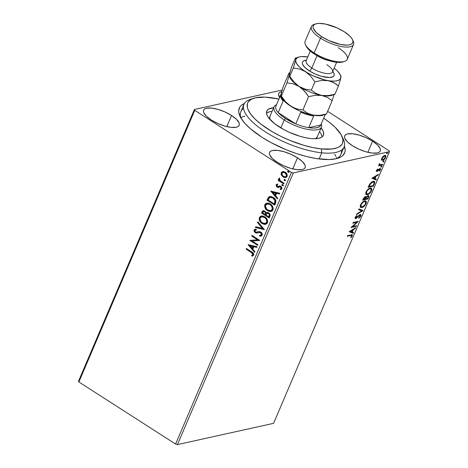 <?xml version="1.0" encoding="UTF-8"?>
<svg xmlns="http://www.w3.org/2000/svg" width="468" height="468" viewBox="0 0 468 468"><rect width="100%" height="100%" fill="white"/><g stroke="black" fill="none" stroke-linecap="round" stroke-linejoin="round"><path stroke-width="0.7" d="M243.571 108.488A54.405 18.907 23.1 0 0 241.002 118.129A54.405 18.907 -156.9 0 1 240.839 111.7L244.004 104.294A54.405 18.907 -156.9 0 1 252.112 98.877A54.405 18.907 23.1 0 0 250.316 99.368A54.405 18.907 23.1 0 0 259.225 127.612A54.405 18.907 23.1 0 0 321.75 152.814A54.405 18.907 23.1 0 0 343.266 139.014L341.734 135.843A51.538 17.913 -156.9 0 1 321.34 148.918L321.75 152.814L319.129 158.956L321.75 152.814A54.405 18.907 -156.9 0 1 266.778 132.76A54.405 18.907 -156.9 0 1 244.004 104.294M344.384 146.115A57.266 19.902 -156.9 0 1 337.966 158.225A57.266 19.902 -156.9 0 1 261.893 137.223A57.266 19.902 -156.9 0 1 240.119 116.491A57.266 19.902 -156.9 0 1 244.419 103.481L241.143 105.511L239.821 107.055L238.686 110.811L238.891 112.987L240.821 117.819L244.717 123.137L250.421 128.747L261.893 137.223L271.048 142.6L286.164 149.737L296.607 153.609L306.862 156.599L316.549 158.588L329.197 159.541L335.901 158.787L340.92 156.944L342.728 155.639L344.875 152.322L345.185 150.339L344.267 145.823M372.604 141.184L367.866 152.293L372.604 141.184L366.151 137.709L359.143 135.106L352.638 133.772L347.625 133.906L345.934 134.527L344.875 135.486L344.495 136.755L344.799 138.276L347.42 141.851L352.322 145.665A19.328 6.716 -156.9 0 1 344.688 135.843A19.328 6.716 -156.9 0 1 372.604 141.184A19.328 6.716 -156.9 0 1 380.244 151.006A19.328 6.716 -156.9 0 1 352.322 145.665L358.775 149.14L365.789 151.743L372.294 153.077L377.302 152.942L378.998 152.322L380.051 151.363L380.437 150.093L380.127 148.572L377.512 144.998L372.604 141.184M231.549 115.485L226.804 126.6L231.549 115.485L225.096 112.01L218.082 109.407L211.577 108.073L206.569 108.207L204.873 108.828L203.82 109.787L203.434 111.056L203.744 112.583L206.359 116.158L211.267 119.972A19.328 6.716 -156.9 0 1 203.627 110.144A19.328 6.716 -156.9 0 1 231.549 115.485A19.328 6.716 -156.9 0 1 239.183 125.307A19.328 6.716 -156.9 0 1 211.267 119.972L217.719 123.441L224.728 126.044L231.239 127.384L236.246 127.249L237.937 126.629L238.996 125.664L239.376 124.394L239.072 122.873L236.451 119.299L231.549 115.485M297.496 157.798L292.757 168.913L297.496 157.798L291.043 154.323L284.035 151.72L277.53 150.386L272.516 150.52L270.826 151.141L269.767 152.1L269.387 153.369L269.697 154.896L272.312 158.471L277.22 162.285A19.328 6.716 -156.9 0 1 269.58 152.457A19.328 6.716 -156.9 0 1 297.496 157.798A19.328 6.716 -156.9 0 1 305.136 167.62A19.328 6.716 -156.9 0 1 277.22 162.285L283.666 165.754L290.681 168.357L297.186 169.691L302.193 169.562L303.89 168.942L304.949 167.977L305.329 166.707L305.019 165.186L302.404 161.612L297.496 157.798M279.642 97.408A19.328 6.716 -156.9 0 1 278.735 93.53A19.328 6.716 -156.9 0 1 281.689 91.588L279.981 92.214L278.922 93.173L278.542 94.442L279.841 97.689M282.14 90.067L194.407 109.477L78.536 381.133L194.407 109.477L282.14 90.067M389.464 151.679L273.593 423.329L177.46 444.6L293.331 172.944L389.464 151.679L293.331 172.944L291.476 172.405L175.605 444.062L78.881 381.999L194.752 110.349L291.476 172.405L194.752 110.349L194.407 109.477L194.752 110.349L78.881 381.999L78.536 381.133L78.881 381.999L175.605 444.062L291.476 172.405L293.331 172.944L177.46 444.6L175.605 444.062L177.46 444.6L273.593 423.329L389.464 151.679L389.119 150.807L327.618 111.349L389.119 150.807L389.464 151.679M383.315 159.529L382.257 160.015L382.695 160.302C383.783 160.074 384.79 159.114 385.714 157.423L385.363 157.195L385.714 157.423L385.609 155.505L384.778 155.423L383.134 156.37L381.742 158.301L381.695 160.079L383.438 160.009L385.585 157.704L385.831 155.727L385.105 155.382L384 155.733L382.011 157.757L381.473 159.296L381.853 160.214L381.414 159.933M380.151 164.783L379.408 163.818L379.729 164.022L379.647 163.484L379.443 165.034L378.875 165.157L378.594 165.824L382.432 164.976L382.719 164.309L379.934 164.736L379.647 163.484L379.197 164.397L379.443 165.034L378.875 165.157L378.594 165.824L382.432 164.976L381.993 164.689L378.77 165.403L381.993 164.689L382.432 164.976L382.719 164.309L380.151 164.783L379.396 164.397M376.559 170.446L376.483 171.335L377.185 171.446L379.905 169.194L379.384 171.171L380.42 169.826L380.566 168.708L379.472 168.749L377.208 170.838L376.997 170.446L377.653 169.042L376.605 170.346L377.027 171.487L379.952 169.211L379.513 168.93L379.981 169.866L379.185 170.867L379.384 171.171L380.484 169.685L379.975 168.527L377.711 170.592L377.29 170.826L377.05 170.299L377.653 169.042L376.559 170.446M374.265 184.129L374.751 182.52L374.453 181.584L373.558 181.321L372.019 181.8L369.773 183.895L368.146 187.305L373.405 186.141L374.265 184.129L373.862 183.871L374.265 184.129L374.324 181.485L373.113 181.385L369.773 183.895L368.146 187.305L373.405 186.141L374.265 184.129M367.924 198.994L368.924 196.156L368.035 195.56L366.111 197.221L365.637 196.63L364.49 197.086L362.665 200.158L367.924 198.994L367.485 198.713L362.846 199.737L367.485 198.713L367.924 198.994L368.661 197.268L368.649 195.612L368.035 195.56L366.111 197.221L365.338 196.654L363.186 198.935L362.665 200.158L367.924 198.994M362.957 210.629L358.933 208.909L358.623 209.635L361.717 210.857L356.832 213.841L356.522 214.566L362.957 210.629L362.519 210.348L361.705 210.846L363.01 210.518L358.933 208.909L358.623 209.635L361.717 210.857L356.832 213.841L356.522 214.566L362.957 210.629M356.534 225.699L352.62 226.565L358.377 221.382L353.118 222.54L352.837 223.207L356.756 222.341L350.988 227.53L356.247 226.366L356.534 225.699L352.62 226.565L358.377 221.382L353.118 222.54L352.837 223.207L356.756 222.341L350.988 227.53L356.247 226.366L356.534 225.699M350.754 235.509L351.784 235.597L350.696 237.528L350.953 237.773L352.258 236.007L352.182 234.749L347.543 235.62L347.256 236.281L350.754 235.509L350.316 235.228L347.437 235.866L350.316 235.228L351.673 235.445L351.714 236.135L350.696 237.528L350.953 237.773L352.258 236.007L352.246 234.778L347.543 235.62L347.256 236.281L350.754 235.509M349.192 231.742L353.27 233.345L353.58 232.625L352.275 232.11L353.311 229.683L355.37 228.419L355.68 227.694L349.239 231.631L353.27 233.345L353.58 232.625L352.275 232.11L353.311 229.683L355.37 228.419L355.68 227.694L349.192 231.742M356.323 217.731L355.376 218.252L355.815 218.533L356.762 218.012L356.364 217.76L356.762 218.012L357.903 216.859L357.57 216.643L357.903 216.859L359.213 215.572L358.845 215.333L360.173 215.28L359.734 214.993L359.383 214.958L360.196 216.251L358.745 217.796L358.78 218.281L360.898 215.684L360.857 214.83L359.857 214.654L355.967 217.889L355.744 217.246L356.955 215.842L356.85 215.391L355.247 217.257L355.428 218.538L356.639 218.111L359.681 215.28L360.225 215.321L360.29 215.994L358.745 217.796L358.78 218.281L360.489 216.602L360.758 216.081L360.325 215.806L360.758 216.081C361.109 214.911 360.898 214.408 360.114 214.572L356.078 217.872L355.364 217.567M362.858 206.651L361.477 207.266L361.916 207.552C363.396 207.248 364.788 205.938 366.075 203.609L365.678 203.352L366.075 203.609L365.906 201.012L364.724 200.907C363.226 201.199 361.828 202.521 360.53 204.885L360.699 207.423L362.402 207.4L365.186 205.136L366.432 202.199L366.029 201.105L365.18 200.842L362.565 202.106L360.922 204.095L360.196 206.101L360.582 207.336L361.916 207.552L360.5 207.254M368.339 193.793L366.959 194.413L367.398 194.694C368.883 194.395 370.27 193.079 371.563 190.757L371.159 190.499L371.563 190.757L371.387 188.159L370.206 188.054C368.708 188.347 367.31 189.669 366.011 192.026L366.181 194.565L367.889 194.548L370.668 192.278L371.914 189.347L371.51 188.253L370.662 187.99L368.047 189.253L366.403 191.236L365.701 193.05L366.064 194.483L367.398 194.694L365.982 194.401M371.978 178.326L376.056 179.934L376.36 179.209L375.055 178.694L376.091 176.266L378.156 175.009L378.466 174.283L372.025 178.214L376.056 179.934L376.36 179.209L375.055 178.694L376.091 176.266L378.156 175.009L378.466 174.283L371.978 178.326M381.163 167.164L381.87 166.128L381.104 166.456L381.163 167.164L380.905 166.994L381.841 166.509L381.636 166.052L380.964 166.702L381.163 167.164L380.964 166.702M383.339 162.063L384.041 161.027L383.28 161.361L383.339 162.063L383.081 161.899L384.012 161.413L383.813 160.957L383.14 161.606L383.339 162.063L383.14 161.606M386.884 153.756L387.615 152.784L386.825 153.048L386.884 153.756L386.626 153.586L387.557 153.1L387.358 152.644L386.685 153.293L386.884 153.756L386.685 153.293M285.86 177.606L283.427 177.003L281.408 175.143L283.386 177.22L285.726 177.641L287.171 176.196L286.603 173.564L284.099 171.674L281.935 171.885L281.145 173.031L281.18 174.564L281.713 175.079L281.543 172.686L281.245 172.75L281.408 175.143L283.128 177.068L285.708 177.647L287.065 176.489C287.428 174.628 286.808 173.201 285.211 172.195L282.59 171.61M283.748 183.959L284.035 183.298L279.922 180.391L279.437 179.519L279.677 178.788L278.981 178.232L278.752 179.156L279.238 180.221L278.413 179.689L278.127 180.356L283.748 183.959L284.035 183.298L280.256 180.742L279.215 178.086L278.805 178.466L279.238 180.221L278.413 179.689L278.127 180.356L283.748 183.959M278.132 186.527L278.998 186.235L277.255 186.428L276.769 185.299L277.729 184.825L277.413 184.129L276.009 185.047L276.746 186.925L277.957 187.452L279.946 186.802L280.847 187.241L281.11 188.382L280.127 188.914L280.49 189.628L281.596 189.13L281.911 187.838L281.338 186.744L280.338 186.071L277.945 186.586L277.126 186.334L276.728 185.457L277.729 184.825L277.413 184.129L276.061 184.895L277.711 184.059M275.582 203.118L275.857 200.608L273.903 197.87L270.972 196.472L269.796 196.484L268.55 197.186L267.029 200.187L274.722 205.124L275.582 203.118C276.284 200.632 275.506 198.724 273.242 197.402L269.755 196.496L268.743 196.999L267.029 200.187L274.722 205.124L275.582 203.118M269.24 217.983L270.153 215.023L269.703 213.829L268.661 212.811L267.339 212.384L266.116 212.917L265.262 211.396L263.63 210.629L262.513 211.056L261.548 213.045L269.24 217.983L269.977 216.251C270.369 214.783 269.931 213.636 268.661 212.811L266.971 212.425L266.116 212.917L264.824 211.056L263.186 210.653L261.548 213.045L269.24 217.983M264.274 229.618L257.809 221.797L257.505 222.522L262.443 228.366L255.709 226.728L255.399 227.448L264.326 229.507L257.809 221.797L257.505 222.522L262.443 228.366L255.709 226.728L255.399 227.448L264.274 229.618M257.85 244.688L252.123 241.014L259.693 240.365L251.995 235.427L251.714 236.094L257.453 239.774L249.871 240.417L257.564 245.349L257.85 244.688L252.123 241.014L259.629 240.517L251.995 235.427L251.714 236.094L257.453 239.774L249.871 240.417L257.564 245.349L257.85 244.688M251.257 252.451L252.89 254.118L252.638 254.943L251.603 255.493L252.053 256.212L253.638 255.148L253.738 254.077L253.246 253.106L246.42 248.502L246.139 249.169L251.556 252.387L246.139 249.169L251.257 252.451L252.843 254.65L251.603 255.493L252.053 256.212L253.638 255.148C253.802 253.574 253.124 252.468 251.614 251.837L246.42 248.502L246.139 249.169L246.636 248.643L246.437 249.105L251.257 252.451M248.075 244.624L254.586 252.334L254.896 251.608L252.808 249.14L253.843 246.712L256.686 247.408L256.996 246.683L248.075 244.624L254.586 252.334L254.896 251.608L252.808 249.14L253.843 246.712L256.686 247.408L256.996 246.683L248.075 244.624M262.133 235.223L262.016 233.409L260.834 232.064L259.284 231.613L255.733 232.146L254.785 230.712L255.124 230.168L256.329 229.981L256.078 229.156L254.218 229.718L254.165 231.549L255.516 232.859L256.768 233.082L259.687 232.456L260.969 233.093L261.325 234.766L260.495 235.328L259.465 235.299L259.623 236.088L261.378 236.007L262.133 235.223C262.413 233.871 261.981 232.818 260.834 232.064L258.418 231.724L256.622 232.239L255.452 231.999L254.849 230.508L256.329 229.981L256.078 229.156L255.013 229.221L254.065 229.987L255.2 232.684L256.522 233.099L259.687 232.456L260.536 232.719L261.325 234.766L260.606 235.305L259.465 235.299L259.623 236.088L261.056 236.112L262.133 235.223M265.719 224.277L262.021 223.511L264.233 224.371L265.742 224.271L267.035 223.452L267.684 221.92L267.48 220.153L266.666 218.574L265.163 217.076L263.361 216.134L261.823 215.935L260.36 216.368L259.126 218.451L259.962 221.475L261.349 223.025L262.326 223.447C260.109 222.089 259.214 220.118 259.646 217.544L259.342 217.614C258.915 220.188 259.81 222.154 262.021 223.511L265.572 224.312L267.456 222.75C267.918 220.176 267.035 218.205 264.824 216.842L261.249 216.011L259.342 217.614L261.407 215.982M271.206 211.425L267.509 210.659L269.714 211.513L271.229 211.419L272.516 210.6L273.166 209.061L272.961 207.295L272.154 205.715L270.644 204.218L268.843 203.282L267.304 203.077L265.842 203.516L264.607 205.592L265.444 208.617L266.836 210.167L267.807 210.594C265.59 209.231 264.701 207.266 265.128 204.691L264.829 204.756C264.397 207.33 265.292 209.301 267.509 210.659L271.054 211.46L272.938 209.898C273.4 207.324 272.522 205.353 270.305 203.984L266.731 203.159L264.829 204.756L266.889 203.13M270.855 191.213L277.372 198.918L277.676 198.198L275.594 195.723L276.629 193.296L279.472 193.992L279.782 193.266L270.902 191.102L277.372 198.918L277.676 198.198L275.594 195.723L276.629 193.296L279.472 193.992L279.782 193.266L270.855 191.213M282.309 185.72L283.023 185.773L283.228 185.299L282.298 184.474L281.865 184.889L282.099 185.544L282.608 185.65L282.204 184.684L281.906 184.755L282.309 185.72L283.187 185.574L282.783 184.608L281.906 184.755L282.385 184.474L282.163 184.965L282.608 185.65L282.309 185.72L283.187 185.574M285.661 180.408L284.486 180.619L285.199 180.677L285.404 180.198L284.474 179.379L284.041 179.788L284.275 180.449L284.784 180.554L284.38 179.589L284.082 179.654L284.486 180.619L285.363 180.478L284.959 179.513L284.082 179.654L284.562 179.373M289.206 172.101L288.031 172.306L288.744 172.364L288.949 171.891L288.019 171.066L287.586 171.475L287.82 172.136L288.329 172.242L287.925 171.276L287.627 171.341L288.031 172.306L288.908 172.166L288.504 171.2L287.627 171.341L288.107 171.066M342.377 137.376A54.405 18.907 -156.9 0 1 344.085 146.981L340.926 154.387A54.405 18.907 -156.9 0 1 336.176 158.722A54.405 18.907 23.1 0 0 341.353 150.193M335.954 156.423L334.696 154.165M244.899 116.122L240.388 117.731M252.351 256.136L251.603 255.493L253.147 254.58L251.556 252.387L253.194 254.048L253.018 254.791L251.907 255.429L252.351 256.136M256.745 247.279L253.843 246.712L256.745 247.279M254.709 252.053L248.391 244.583L254.709 252.053M252.439 248.28L253.235 246.425L249.953 245.764L253.235 246.425L249.953 245.764L252.931 246.49L252.141 248.35L253.235 246.425L252.141 248.35L249.953 245.764L252.439 248.28M257.652 245.15L249.871 240.417L250.21 240.254L257.652 245.15M257.751 239.71L251.714 236.094L252.211 235.568L252.012 236.024L257.751 239.71M259.646 240.47L252.123 241.014L259.646 240.47M261.202 236.071L259.623 236.088L259.787 235.34L259.927 236.024L261.343 236.047M260.752 235.264L261.624 234.702L261.325 234.766L261.624 234.702L260.84 232.654L258.909 232.526M257.254 232.982L255.2 232.684L255.505 232.619L254.364 229.923L254.065 229.987L255.189 229.191M256.312 229.911L255.616 229.999M255.803 229.952L256.423 229.905M255.241 229.174L254.364 229.923L254.469 231.484L255.657 232.713L257.312 232.97M258.71 232.578L260.208 232.409L261.267 233.029L261.676 234.562L260.793 235.258M259.126 232.479L259.553 232.409M264.303 229.484L255.399 227.448L255.955 226.787L255.703 227.384L264.303 229.484M262.741 228.302L257.505 222.522L257.991 222.013L257.804 222.458L262.741 228.302M261.366 215.994L260.407 216.491L259.57 217.743L259.804 220.568L261.653 222.955L264.531 224.301M260.261 221.405L260.547 221.814M265.122 224.336L266.046 224.207M260.407 216.491L260.068 216.83M262.08 216.754L264.835 217.439L266.883 219.808L266.889 222.353L266.14 223.166L264.982 223.499M265.297 223.464L266.959 222.201C267.339 220.124 266.631 218.533 264.835 217.439L264.537 217.503C266.333 218.603 267.035 220.188 266.655 222.265L265.151 223.499L262.302 222.844C260.524 221.756 259.804 220.171 260.149 218.088L261.723 216.83L264.835 217.439L261.875 216.801M269.328 217.778L261.548 213.045L262.963 210.84L261.846 212.975L269.328 217.778M267.719 213.133L268.451 213.279M268.679 213.408L268.38 213.478C269.299 214.145 269.521 214.999 269.059 216.046L268.731 216.807L265.871 214.976L267.228 213.227L269.205 213.888L269.621 214.923L269.036 216.742L269.357 215.982C269.825 214.935 269.597 214.075 268.679 213.408L267.38 213.197M263.595 211.483L264.853 211.659L264.555 211.729L265.28 212.495L265.227 214.128L265.531 214.063L265.087 214.467L262.618 212.887L263.373 211.577L264.555 211.729C265.432 212.337 265.66 213.139 265.227 214.128L265.087 214.467L262.618 212.887L263.899 211.413L265.578 212.431L265.531 214.063C265.959 213.069 265.736 212.267 264.853 211.659L263.759 211.46M269.059 216.046L268.731 216.807L265.871 214.976L266.742 213.461L267.912 213.256L268.907 213.958L269.322 214.987L269.059 216.046M266.848 203.141L265.128 204.691L265.128 207.295L267.134 210.103L270.013 211.448M270.603 211.483L271.528 211.349M265.888 203.633L265.555 203.978M267.561 203.902L270.323 204.58L272.364 206.955L272.37 209.5L271.621 210.313L270.463 210.641M270.785 210.606L272.44 209.348C272.821 207.266 272.113 205.68 270.323 204.58L270.018 204.651C271.814 205.744 272.522 207.336 272.142 209.412L270.633 210.647L267.784 209.992C266.005 208.898 265.286 207.312 265.631 205.236L267.21 203.978L270.323 204.58L267.363 203.949M269.539 196.607L270.094 196.42L268.679 197.332L267.327 200.123L274.81 204.92L267.029 200.187L268.743 196.999L269.913 196.461M270.931 197.227L273.488 198.151L275.09 199.959L275.313 201.772L274.219 203.954L268.1 200.029L269.316 197.818L270.211 197.344L273.253 197.999L270.369 197.315M272.955 198.063L275.383 201.269L272.955 198.063L274.956 200.444L274.523 203.241L275.383 201.269L274.517 203.89L274.821 203.171L274.219 203.954L268.1 200.029L269.714 197.531L271.112 197.315L272.955 198.063M279.525 193.863L276.629 193.296L279.525 193.863M277.489 198.643L271.177 191.166L277.489 198.643M275.225 194.869L276.015 193.009L272.733 192.348L276.015 193.009L272.733 192.348L275.716 193.073L274.921 194.934L276.015 193.009L274.921 194.934L272.733 192.348L275.225 194.869M277.413 184.129L277.097 184.181M277.717 184.801L277.389 184.872L277.729 184.825M278.203 186.521L277.834 186.592M280.97 189.546L281.835 188.75L280.806 186.305L279.46 186.001M279.846 185.966L280.145 185.901M280.431 188.85L281.408 188.317L280.127 188.914L280.818 189.587M280.49 189.628L280.788 189.563L280.443 188.873L280.993 189.546M278.507 187.375L280.25 186.738L281.005 187.036L281.408 188.317L280.554 186.989L281.408 188.317L280.127 188.914M277.957 187.452L277.302 187.042L278.343 187.416M276.061 184.895L276.998 187.106L277.302 187.042L276.366 184.831L276.061 184.895M277.319 184.129L276.412 184.731L276.336 185.843L277.173 186.954L278.548 187.37M276.945 184.263L276.606 184.486M279.841 185.919L278.249 186.516M282.783 184.608L281.906 184.755M283.485 185.509L282.608 185.65L283.093 185.784M283.836 183.754L278.127 180.356L278.624 179.823L278.431 180.285L283.836 183.754M279.279 178.168L279.057 179.086L279.536 180.151L279.238 180.221L279.536 180.151L279.103 178.402L278.805 178.466L279.513 178.021M284.959 179.513L284.082 179.654M284.486 180.619L285.363 180.478M284.772 179.308L284.415 180.145L285.269 180.689M282.935 171.557L281.543 172.686L283.234 171.487M282.97 171.528L281.49 172.827L281.713 175.079L283.128 177.068L286.03 177.571M282.233 171.82L281.835 172.189M283.193 172.341L284.439 172.411L285.93 173.371L286.685 174.57L286.749 175.757M285.521 176.834L286.673 175.98L285.369 176.875L283.415 176.407C282.21 175.67 281.718 174.599 281.935 173.195L282.924 172.399L284.93 172.862C286.129 173.593 286.615 174.658 286.375 176.044L286.118 176.629L285.328 176.845M286.673 175.98C286.913 174.587 286.434 173.529 285.228 172.791L283.076 172.376M288.504 171.2L287.627 171.341M288.031 172.306L288.908 172.166M288.317 171.001L287.96 171.832L288.814 172.376M264.537 217.503L266.029 218.895L266.859 221.06L266.315 222.826L264.677 223.564L262.87 223.166L261.261 221.99L259.962 219.123L260.302 217.79L261.425 216.918L263.373 216.941L264.537 217.503M270.018 204.651L271.516 206.043L272.347 208.383L271.797 209.974L270.165 210.711L268.351 210.313L266.742 209.137L265.444 206.265L265.783 204.937L266.906 204.066L268.854 204.089L270.018 204.651M284.93 172.862L286.492 175.114L286.141 176.424L285.03 176.916L282.707 175.828L281.812 173.651L282.894 172.411L284.93 172.862M351.977 234.714L351.819 235.726L352.258 236.007L351.807 235.749M351.673 235.445L350.316 235.228L351.187 235.141M351.76 235.849L351.948 234.649M354.943 228.144L355.37 228.419L354.943 228.144M352.884 229.408L353.311 229.683L352.884 229.408L352.591 230.045L352.86 229.419M351.889 231.865L352.275 232.11L351.889 231.865M353.1 232.432L352.831 233.064L353.27 233.345L349.233 231.648L352.831 233.064L353.1 232.432M350.485 231.408L352.65 230.086L352.223 229.811L352.65 230.086L351.854 231.941L350.058 231.133L350.485 231.408L352.65 230.086L351.854 231.941L350.485 231.408M355.914 225.839L356.247 226.366L355.809 226.085L351.433 227.05L355.914 225.839M356.318 222.06L356.756 222.341L356.318 222.06L353.012 222.786L356.318 222.06M357.505 221.569L356.686 222.294L357.505 221.569M352.252 226.331L352.62 226.565L352.252 226.331M359.822 215.239L359.278 214.987M356.078 217.872L355.423 216.918L355.785 217.152L356.955 215.842L356.587 215.608L356.955 215.842L356.85 215.391L355.247 217.257C354.943 218.269 355.13 218.696 355.815 218.533L355.124 218.275M355.294 218.48L355.815 218.533M355.347 216.865L355.733 217.561M360.676 214.631L360.114 214.572M360.319 215.801L360.418 214.543L360.331 215.766M355.423 217.597L355.241 217.228M354.99 218.258L356.195 217.831M359.243 214.999L359.699 214.976M361.273 210.571L358.663 209.541L361.273 210.571M365.666 200.901L365.771 202.989M360.617 207.289L363.045 206.523M365.713 203.135L365.994 201.919L365.584 200.825M363.186 201.603L364.367 201.24L365.192 201.591M360.413 205.171L360.781 206.511L360.436 205.054M365.42 201.667L363.999 201.287L365.42 201.667L365.531 203.75C364.49 205.61 363.379 206.651 362.197 206.885L361.226 206.792L361.08 204.732L360.705 204.493L361.08 204.732C362.133 202.86 363.25 201.807 364.443 201.573L363.291 201.544M365.613 196.63L366.111 197.221L365.338 196.654M366.111 197.221L365.607 196.619M368.386 195.53L368.293 196.812M368.246 196.999L368.661 197.268L368.246 196.999M368.222 196.987L368.404 195.56M365.531 197.993L366.005 197.069M367.158 195.987L367.854 196.232M365.063 197.32L365.607 197.777L365.175 198.999L363.49 199.374L363.782 198.684L363.414 198.45L363.782 198.684L364.373 197.73L365.45 197.356L364.625 197.034L365.063 197.32C365.66 197.215 365.748 197.666 365.321 198.66L363.49 199.374L363.104 199.128L363.49 199.374L365.063 197.32L364.625 197.034L364.993 197.063M365.97 197.127L366.368 197.473L367.754 196.221C368.375 196.139 368.451 196.63 367.994 197.689L367.667 198.45L365.713 198.882L365.467 198.297L365.859 198.543L366.368 197.473L365.929 197.192L365.414 198.262M367.754 196.221L368.298 196.747L367.667 198.45L365.713 198.882L366.877 196.794L368.129 196.262L367.21 195.969M371.147 188.048L371.253 190.137M366.099 194.436L368.527 193.67M371.2 190.277L371.475 189.066L371.071 187.966M368.667 188.75L369.849 188.388L370.679 188.739M365.9 192.319L366.269 193.658L365.923 192.202M370.902 188.809L369.486 188.434L370.902 188.809L371.013 190.897C369.972 192.752 368.86 193.799 367.678 194.033L366.707 193.939L366.561 191.88L366.192 191.64L366.561 191.88C367.614 190.002 368.737 188.949 369.925 188.715L368.778 188.692M373.072 185.615L373.405 186.141L372.967 185.86L368.328 186.884L373.072 185.615M374.084 181.379L374.049 183.28M373.979 183.474L374.318 182.093L374.014 181.303M371.481 182.122L373.429 181.906M373.78 182.122L374.061 183.228L373.148 185.597L368.971 186.521L370.984 183.093L372.522 182.134L373.78 182.122L372.388 181.771L373.78 182.116L374.078 183.128L373.148 185.597L368.971 186.521L368.591 186.27L368.971 186.521L369.158 186.083L368.772 185.837L369.158 186.083L370.124 184.135L369.767 183.906L370.124 184.135L372.826 182.052L371.569 182.07M377.729 174.734L378.156 175.009L377.729 174.734M375.664 175.991L376.091 176.266L375.664 175.991M375.64 176.003L375.377 176.635L375.64 176.003M374.675 178.448L375.055 178.694L374.675 178.448M375.88 179.022L375.611 179.654L376.056 179.934L372.019 178.232L375.611 179.654L375.88 179.022M373.271 177.992L375.43 176.67L375.003 176.395L375.43 176.67L374.64 178.53L372.838 177.717L373.271 177.992L375.43 176.67L374.64 178.53L373.271 177.992M377.518 169.17L377.816 169.357L377.518 169.17M376.74 170.1L377.05 170.299L376.74 170.1M377.29 170.826L377.05 170.299M376.611 170.019L376.851 170.545M380.437 168.574L379.975 168.527M380.162 168.503L380.057 169.375M380.069 169.416L380.484 169.685L380.069 169.416M379.542 169.586L379.273 168.907L378.834 169.147M378.934 169.205L379.279 169.428L378.934 169.205M378.249 170.013L378.577 170.223L378.249 170.013M377.325 170.82L377.711 171.148L377.272 170.861L376.588 171.206L377.027 171.487L376.436 171.229M376.155 171.171L377.027 171.487M376.418 171.229L377.383 170.773M380.045 169.404L380.127 168.427M381.198 165.771L381.636 166.052M381.841 166.509L381.402 166.228L380.724 166.877M380.888 166.813L381.443 166.105M379.285 163.741L379.712 164.502M379.601 164.484L379.22 164.069M383.374 160.676L383.813 160.957M384.012 161.413L383.573 161.132L382.9 161.782M383.064 161.717L383.62 161.01M385.357 155.405L385.433 156.721M381.613 159.957L382.695 160.302L381.666 160.038M381.613 160.021L383.462 159.424M385.386 156.862L385.199 155.247M385.55 156.107L385.386 155.446M383.503 156.019L384.86 156.002M382.075 159.372L381.59 158.675M385.158 156.154L384.058 155.803L385.158 156.154L385.246 157.529L382.982 159.635L382.327 159.576L381.882 157.991L382.21 158.202L384.497 156.09L383.696 155.926M381.59 158.699L382.327 159.576M386.919 152.363L387.358 152.644M387.557 153.1L387.118 152.82L386.445 153.469M386.609 153.405L387.165 152.697M364.443 201.573L365.134 201.55L365.771 202.188L365.215 204.376L363.004 206.575L361.22 206.792L360.81 205.856L361.401 204.106L362.981 202.305L364.443 201.573M369.925 188.715L370.621 188.692L371.259 189.335L370.697 191.517L368.491 193.723L366.707 193.939L366.309 192.757L366.883 191.254L368.199 189.669L369.925 188.715M384.497 156.09L385.299 156.283L385.029 157.95L383.532 159.424L382.327 159.57L382.028 158.956L382.432 157.774L384.497 156.09M344.085 146.981A54.405 18.907 -156.9 0 1 321.75 152.814L321.34 148.918A51.538 17.913 -156.9 0 1 262.115 125.038A51.538 17.913 -156.9 0 1 253.668 98.28A51.538 17.913 -156.9 0 1 268.848 97.42A51.538 17.913 -156.9 0 1 278.922 99.099L265.046 97.133L255.499 97.783L250.994 99.444L248.18 102.012L247.449 103.609L247.356 107.353L248.005 109.465L250.643 114.057L254.996 119.001L260.887 124.102L272.101 131.631L280.747 136.282L289.944 140.429L304.001 145.361L313.016 147.607L321.34 148.918L331.853 149.017L337.147 147.841L339.195 146.888L342.009 144.319L342.746 142.722L342.833 138.978L341.09 134.626L335.193 127.331L329.302 122.23L323.663 118.182A51.538 17.913 -156.9 0 1 341.734 135.843M270.059 116.292L269.685 119.135A25.769 8.956 -156.9 0 1 269.814 116.76M310.77 138.546A30.783 10.7 -156.9 0 1 279.671 127.197A30.783 10.7 -156.9 0 1 266.783 111.091A30.783 10.7 -156.9 0 1 273.686 107.675L268.755 108.997L267.076 110.536L266.473 112.554L266.971 114.982L268.55 117.725L274.663 123.727L283.895 129.642L289.247 132.28L300.415 136.422L305.797 137.762L310.77 138.546L315.139 138.733L318.743 138.323L321.434 137.335L323.113 135.802L323.716 133.778L323.218 131.35L321.095 127.899A30.783 10.7 -156.9 0 1 323.411 135.24A30.783 10.7 -156.9 0 1 310.77 138.546M272.107 111.378A30.783 10.7 23.1 0 0 266.497 113.157M336.375 157.388L336.755 158.447M240.798 117.521L244.875 116.128M322.113 136.878A30.783 10.7 23.1 0 0 319.515 131.602L320.059 132.309M269.866 111.712L267.175 112.7M317.234 136.948L315.567 138.733M317.205 137.013L317.222 136.984A25.769 8.956 -156.9 0 1 315.59 138.715M276.231 105.587L275.757 106.511A24.336 8.459 23.1 0 0 278.197 112.607L295.782 123.891L300.731 112.285A24.336 8.459 23.1 0 0 313.683 116.058L308.734 127.665L313.683 116.058A24.336 8.459 -156.9 0 1 300.731 112.285L295.782 123.891A24.336 8.459 23.1 0 0 308.734 127.665L320.75 125.009L325.248 114.461L320.75 125.009L308.734 127.665L313.285 128.074L316.941 127.746L319.48 126.705L320.75 125.009A24.336 8.459 -156.9 0 1 308.734 127.665A24.336 8.459 -156.9 0 1 295.782 123.891A24.336 8.459 -156.9 0 1 285.486 118.585L284.211 119.983A25.769 8.956 23.1 0 0 310.875 129.87A25.769 8.956 23.1 0 0 321.264 123.809A25.769 8.956 -156.9 0 1 321.434 127.103A25.769 8.956 -156.9 0 1 284.211 119.983L280.829 127.904L284.211 119.983A25.769 8.956 -156.9 0 1 274.026 106.879A25.769 8.956 -156.9 0 1 276.518 104.727A25.769 8.956 23.1 0 0 284.211 119.983L285.486 118.585L295.782 123.891L278.197 112.607L281.338 115.59L285.486 118.585A24.336 8.459 -156.9 0 1 278.197 112.607A24.336 8.459 -156.9 0 1 275.757 106.511A24.336 8.459 -156.9 0 1 276.009 105.92M278.197 112.607L283.146 101A24.336 8.459 -156.9 0 1 280.712 94.905L275.757 106.511L280.712 94.905A24.336 8.459 23.1 0 0 283.146 101L278.197 112.607M311.419 26.506L305.101 41.324A22.909 7.962 23.1 0 0 314.151 52.972L314.379 54.042A21.475 7.465 23.1 0 0 342.904 61.916L344.583 61.372A22.909 7.962 -156.9 0 1 314.151 52.972A22.909 7.962 23.1 0 0 347.238 59.301L353.562 44.483A22.909 7.962 -156.9 0 1 320.475 38.154A22.909 7.962 23.1 0 0 344.553 46.975A22.909 7.962 23.1 0 0 353.217 41.131L352.451 39.54A21.475 7.465 -156.9 0 1 344.325 45.027A21.475 7.465 -156.9 0 1 321.75 36.756L320.475 38.154L314.151 52.972L320.475 38.154A22.909 7.962 -156.9 0 1 311.419 26.506A22.909 7.962 -156.9 0 1 314.987 24.196M338.188 47.654A22.909 7.962 -156.9 0 1 344.583 61.372M315.754 23.891L314.081 24.435A22.909 7.962 23.1 0 0 320.475 38.154L321.75 36.756A21.475 7.465 -156.9 0 1 315.754 23.891A21.475 7.465 -156.9 0 1 344.284 31.771L337.118 27.91L325.57 24.079L319.041 23.4L316.532 23.681L314.648 24.371L313.472 25.442L313.051 26.851L313.39 28.542L316.298 32.514L321.75 36.756L328.916 40.611L340.464 44.442L346.987 45.121L349.502 44.84L351.386 44.15L352.562 43.079L352.983 41.67L352.644 39.979L351.544 38.066L349.736 36.007L344.284 31.771A21.475 7.465 -156.9 0 1 352.451 39.54M306.388 60.354A14.315 4.973 23.1 0 0 311.811 68.03A2.861 1.176 -57.3 0 1 309.254 70.832A17.181 5.973 -156.9 0 1 306.394 60.185L303.574 60.922L302.632 61.782L302.293 62.905L302.568 64.262L304.896 67.439L309.254 70.832A2.861 1.176 122.7 0 0 311.811 68.03A14.315 4.973 23.1 0 0 332.491 71.984L336.632 62.279M352.761 40.306A22.909 7.962 -156.9 0 1 353.562 44.483M317.082 55.68A14.315 4.973 -156.9 0 0 328.905 60.664A14.315 4.973 -156.9 0 1 317.082 55.68L311.811 68.03L317.082 55.68A14.315 4.973 -156.9 0 1 316.813 55.505M332.929 94.764L332.929 94.764A24.336 8.459 -156.9 0 1 321.75 95.449L327.413 97.402L332.14 100.743L326.483 114.005L319.796 115.35L313.32 115.204L310.372 114.444L307.657 113.25L302.931 109.91L308.582 96.648L315.274 95.302L321.75 95.449L327.413 97.402L332.14 100.743L326.483 114.005L319.796 115.35L313.32 115.204A24.336 8.459 23.1 0 0 323.084 115.163L326.255 114.133M332.14 100.743L334.152 94.144L332.14 100.743M288.99 73.055L283.333 86.317L288.99 73.055L289.505 73.078L289.382 74.681L287.007 82.801L281.35 96.063L280.835 96.045L280.958 94.442L283.333 86.317L281.309 92.945L280.923 95.618M280.853 96.086L281.502 97.426A24.336 8.459 23.1 0 0 290.757 106.236L285.574 101.749L281.35 96.063L287.007 82.801L293.231 83.819L299.181 86.481L301.889 88.516L306.575 93.694L308.582 96.648L302.931 109.91L296.706 108.892L293.652 107.798L288.042 104.194L285.574 101.749L281.35 96.063L280.835 96.045L281.373 93.413M289.282 76.331L289.926 77.67A24.336 8.459 23.1 0 0 299.181 86.481A24.336 8.459 -156.9 0 1 289.47 76.454L289.382 74.681L287.007 82.801L293.231 83.819L299.181 86.481L304.364 90.962L308.582 96.648L315.274 95.302L321.75 95.449A24.336 8.459 -156.9 0 1 299.181 86.481A24.336 8.459 23.1 0 0 321.75 95.449L316.087 93.495L311.355 90.154L305.13 89.136L299.181 86.481L294.015 82.005L289.78 76.307L289.259 76.284L289.739 73.189L291.757 66.561L295.308 58.237L295.823 58.26L295.671 61.045L296.765 63.777L299.321 66.86L303.17 70.071L308.049 73.201L313.624 76.032L325.318 80.069L330.648 80.993L335.129 81.093L338.463 80.356L340.417 78.829L340.868 76.629L339.774 73.891L337.217 70.814L334.123 68.158A24.336 8.459 -156.9 0 1 340.295 74.822A24.336 8.459 -156.9 0 1 340.839 77.805A24.336 8.459 -156.9 0 1 328.068 80.631A24.336 8.459 -156.9 0 1 305.499 71.662A24.336 8.459 -156.9 0 1 295.706 59.863L293.331 67.989L299.555 69.001L305.499 71.662L310.67 76.132L314.905 81.83L321.592 80.484L328.068 80.631L333.731 82.584L338.463 85.925L340.476 79.326L340.961 76.208L340.476 79.326L338.463 85.925L334.912 94.249L328.226 95.595L321.75 95.449A24.336 8.459 23.1 0 0 331.514 95.408L334.678 94.378M289.312 72.909L289.382 74.681L291.757 66.561L295.308 58.237L295.823 58.26L295.706 59.863A24.336 8.459 -156.9 0 1 298.707 57.084A24.336 8.459 -156.9 0 1 307.786 56.926L301.41 56.581L299.584 56.844L296.917 57.985L295.706 59.863L293.331 67.989L299.555 69.001L305.499 71.662L310.67 76.132L314.905 81.83L321.592 80.484L328.068 80.631L331.016 81.391L336.205 84.129L338.463 85.925L334.912 94.249L328.226 95.595L324.944 95.747L321.75 95.449L316.087 93.495L311.355 90.154L314.905 81.83L311.355 90.154L305.13 89.136L299.181 86.481L294.015 82.005L289.78 76.307L293.331 67.989L289.78 76.307L289.259 76.284M281.28 96.929L284.573 101.433L290.757 106.236A24.336 8.459 23.1 0 0 313.32 115.204L307.657 113.25L302.931 109.91L296.706 108.892L290.757 106.236L298.876 110.606L307.704 113.882L315.9 115.567L320.381 115.666L323.107 115.157M334.591 94.396L334.912 94.249L334.591 94.396M332.736 71.417L333.971 73.412L334.246 74.763L333.906 75.892L332.964 76.746L329.449 77.524L321.224 76.231L314.993 73.915L309.254 70.832A17.181 5.973 -156.9 0 0 328.706 77.524A17.181 5.973 -156.9 0 0 332.637 71.3M295.308 58.237L295.63 58.096M306.095 60.916L306.154 60.746A14.315 4.973 23.1 0 0 311.811 68.03A14.315 4.973 23.1 0 0 332.262 72.376A14.315 4.973 23.1 0 0 326.834 64.707M306.019 45.829L307.113 47.742L311.378 51.93L314.379 54.042L321.545 57.897L325.435 59.5L333.093 61.729L339.616 62.408L342.95 61.905M314.151 52.972A22.909 7.962 -156.9 0 1 305.44 44.682L306.212 46.268A21.475 7.465 23.1 0 0 314.379 54.042L314.151 52.972M260.606 235.305L260.91 235.24M258.775 232.555L259.079 232.491M255.452 230.028L255.75 229.958M258.418 231.724L258.716 231.654M261.249 216.011L261.548 215.947M261.723 216.83L262.027 216.766M265.151 223.499L265.45 223.435M266.971 212.425L267.275 212.355M267.228 213.227L267.526 213.156M266.731 203.159L267.035 203.094M267.21 203.978L267.509 203.908M270.633 210.647L270.937 210.577M270.211 197.344L270.51 197.274M282.222 184.486L282.526 184.421M284.398 179.39L284.702 179.32M285.708 177.647L286.012 177.577M282.924 172.399L283.222 172.335M285.369 176.875L285.673 176.81M287.943 171.077L288.241 171.013M352.246 234.778L351.807 234.497M360.699 207.423L360.261 207.143M361.226 206.792L360.781 206.511M365.882 196.712L365.444 196.425M366.181 194.565L365.742 194.284M366.707 193.939L366.269 193.658M374.324 181.485L373.885 181.204M377.085 170.808L376.646 170.528M250.316 99.368L253.668 98.28M316.503 138.657L321.434 127.103M269.796 116.795L274.026 106.879M289.868 72.715L289.218 72.926M340.295 74.822L340.938 76.155M298.707 57.084L295.542 58.108M306.154 60.746L310.29 51.047"/></g></svg>
